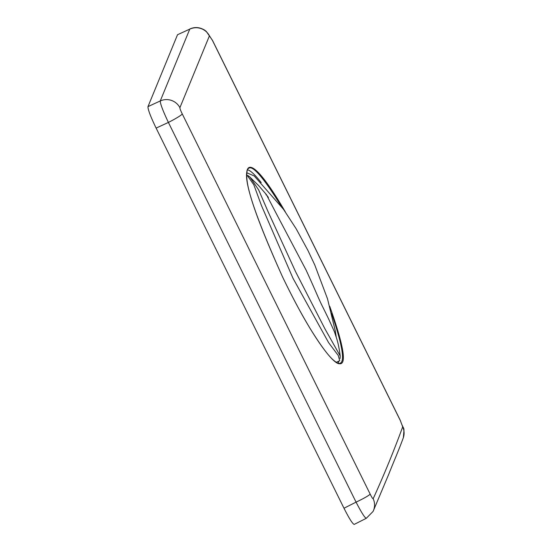 <?xml version="1.0" encoding="UTF-8"?>
<svg xmlns="http://www.w3.org/2000/svg" width="552" height="552" viewBox="0 0 552 552"><rect width="100%" height="100%" fill="white"/><g stroke="black" fill="none" stroke-linecap="round" stroke-linejoin="round"><path stroke-width="0.83" d="M209.436 35.797A14.994 14.869 -162.2 0 0 189.771 29.118L177.516 34.735L147.984 106.626C147.86 109.42 150.572 116.582 156.119 128.105L343.993 508.24C349.264 518.666 352.68 524.055 354.232 524.4L366.314 518.293L373.076 511.435A14.994 14.821 -154 0 0 373.173 498.732C383.937 475.134 393.776 451.17 402.705 426.848L400.331 420.576L212.465 40.462L209.436 35.797L179.904 107.681C179.848 108.544 180.635 110.635 182.277 113.947L370.144 494.068C371.744 497.311 372.752 498.87 373.173 498.732M329.696 306.236C343.751 345.787 346.973 364.948 339.363 363.72C332.925 364.196 310.9 335.782 282.589 276.987C256.383 218.695 244.453 183.699 246.806 172.003C248.172 160.66 259.909 168.188 285.363 211.954M338.893 361.063L338.266 363.237M247.441 169.795C250.367 170.347 254.955 174.605 261.2 182.574M281.092 205.979C263.47 177.565 252.657 165.013 248.655 168.319L248.648 168.325C247.427 168.788 246.806 170.947 246.778 174.798C246.013 188.377 257.957 222.442 282.596 276.987C292.691 297.935 302.144 315.558 310.955 329.854C321.229 346.311 328.923 356.564 334.029 360.615C337.037 363.037 339.08 363.906 340.163 363.209C345.11 361.298 342.261 344.703 331.6 313.432M182.277 113.947A14.994 1.394 152.8 0 1 168.394 122.427C162.93 110.862 160.225 103.7 160.266 100.947L147.984 106.626M366.445 518.121C365.307 518.645 361.843 513.319 356.061 502.134A14.994 1.428 -25.4 0 0 370.144 494.068M212.465 40.462A14.994 1.38 -27.2 0 0 212.465 40.331L400.331 420.452A14.994 1.442 154.6 0 1 400.331 420.576M400.331 420.452C404.388 432.409 404.416 424.426 403.367 437.66L403.367 437.66A14.994 14.869 -162 0 0 402.705 426.848M179.904 107.681A14.994 14.821 -153.8 0 0 160.266 100.947L189.771 29.118L177.516 34.735M339.666 360.691L338.314 355.557L328.654 342.723L293.002 278.298L261.524 205.71L253.823 184.782L246.772 174.742M277 214.928L266.34 194.511L258.571 185.534L249.256 176.481M264.194 192.055L266.34 194.511L265.926 194.815M266.34 194.511L276.856 214.645M328.488 318.649L334.45 331.78L328.378 318.421M334.45 331.78L336.34 337.548C337.955 342.24 339.245 348.374 340.204 355.95L324.983 328.93L295.568 271.674L267.844 211.168L258.688 189.957L249.835 176.957M266.713 195.194L268.375 197.437A0.897 0.89 -153.4 0 0 267.782 197.119M336.251 337.265L335.292 330.972L327.502 298.811L314.785 265.001L307.981 250.539L296.224 228.88L283.542 209.36L254.265 175.984L246.834 172.762M156.119 128.105L168.394 122.427L356.061 502.134L343.993 508.24M212.465 40.331L206.227 31.354L204.53 30.063C199.658 27.165 194.794 26.793 189.936 28.939L189.936 28.939M403.367 437.66C398.033 452.129 394.004 460.851 388.725 474.299L373.076 511.435M339.77 360.642L336.306 362.312M340.204 355.867L340.073 358.538M249.973 177.082L248.062 175.626M276.752 214.438L306.167 270.245C315.157 289.745 319.056 299.915 323.251 307.975L328.668 319.008"/></g></svg>
